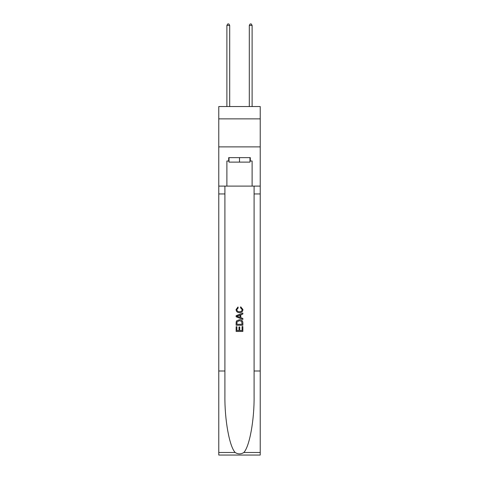<?xml version="1.0" encoding="UTF-8"?>
<svg xmlns="http://www.w3.org/2000/svg" width="479" height="479" viewBox="0 0 479 479"><rect width="100%" height="100%" fill="white"/><g stroke="black" fill="none" stroke-linecap="round" stroke-linejoin="round"><path stroke-width="0.72" d="M260.229 118.864L260.229 106.542L218.771 106.542L218.771 118.864L260.229 118.864L260.229 146.879L218.771 146.879L218.771 118.864M249.978 157.639L249.978 162.124L229.022 162.124L229.022 157.639M239.5 157.639L239.5 162.124M242.081 326.54L242.081 330.504L239.757 330.504L242.081 330.504L242.081 326.54L242.859 326.54L242.859 331.45L236.135 331.45L236.135 326.714L236.135 331.45M238.979 326.971L238.979 330.504L236.913 330.504L238.979 330.504L238.979 326.971L239.757 326.971L239.757 330.504M236.716 320.78L236.231 321.756L236.716 320.78L239.458 319.727C241.614 319.721 242.745 320.756 242.859 322.84L242.859 325.247L236.135 325.247L236.135 322.948L236.135 325.247M240.709 306.799L240.488 307.746L240.709 306.799L242.943 309.542C242.763 311.607 241.596 312.649 239.446 312.661L239.446 312.661C237.38 312.613 236.249 311.584 236.051 309.56L238.003 306.973L238.207 307.919L236.824 309.608C237.027 311.063 237.895 311.763 239.446 311.715C241.015 311.793 241.925 311.105 242.17 309.632L240.488 307.746M243.835 452.493L260.229 452.493L260.229 455.05L218.771 455.05L218.771 371.003L224.902 371.003L224.902 395.989C224.603 419.873 229.453 446.554 235.165 452.493C238.051 454.337 240.943 454.337 243.835 452.493C249.547 446.554 254.397 419.873 254.098 395.989L254.098 186.103M236.135 315.703L236.135 316.775L242.859 319.445L236.135 316.775L236.135 315.703L242.859 313.032L236.135 315.703M254.098 371.003L260.229 371.003L260.229 146.879M218.771 371.003L218.771 146.879M224.902 186.103L224.902 371.003M260.229 452.493L260.229 371.003M218.771 186.103L226.89 186.103L226.89 161.004L229.022 161.004M249.978 161.004L250.313 161.004L250.313 157.639L228.687 157.639L228.687 161.004M250.313 161.004L252.11 161.004L252.11 186.103L260.229 186.103M226.89 186.103L252.11 186.103M242.859 313.032L242.859 314.038L240.787 314.805L240.787 317.673L242.859 318.433L242.859 319.445M238.153 316.697L240.015 317.385L240.015 315.092L236.913 316.236L238.153 316.697M240.015 315.092L240.015 317.385M236.135 322.948L236.231 321.756M241.608 321.325L242.081 324.295L241.608 321.325L239.446 320.679L237.051 321.822L236.913 324.295L242.081 324.295L236.913 324.295M236.135 326.714L236.913 326.714L236.913 330.504M229.692 106.542L229.692 25.405L226.89 25.405L226.89 106.542M226.89 25.405L227.735 23.95L228.854 23.95L229.692 25.405M252.11 106.542L252.11 25.405L249.308 25.405L249.308 106.542M249.308 25.405L250.146 23.95L251.265 23.95L252.11 25.405M254.098 193.947L260.229 193.947M224.902 193.947L218.771 193.947M218.771 452.493L235.165 452.493"/></g></svg>

